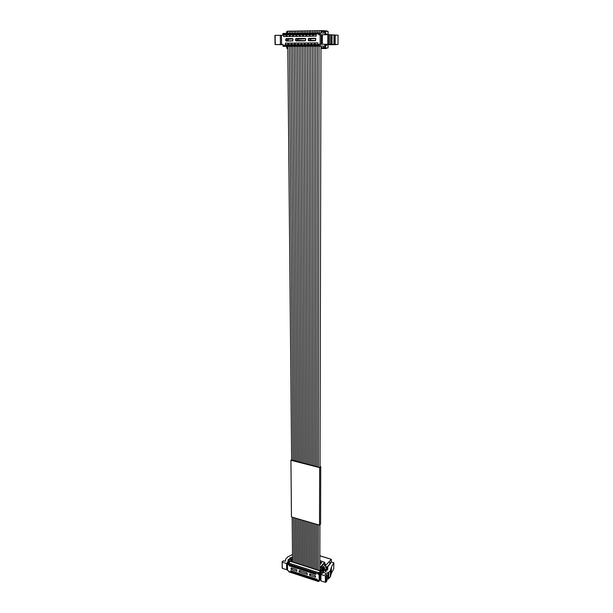 <?xml version="1.0" encoding="UTF-8"?>
<svg xmlns="http://www.w3.org/2000/svg" width="613" height="613" viewBox="0 0 613 613"><rect width="100%" height="100%" fill="white"/><g stroke="black" fill="none" stroke-linecap="round" stroke-linejoin="round"><path stroke-width="0.92" d="M324.446 567.684L322.982 569.201L322.921 566.895L322.384 567.469L322.001 569.469L319.181 572.473L319.181 573.707L322.246 570.419L323.082 571.446L319.112 574.542L317.909 574.151L318.645 572.665L288.662 563.04L291.604 559.792L292.547 560.098M319.166 580.756L320.906 579.316M324.453 567.692L324.446 569.554M323.549 572.695L323.564 570.151L322.277 570.389L323.848 568.711L323.84 569.247M292.524 557.301L291.604 559.792M292.547 560.121L291.037 561.615L319.526 570.718L320.997 569.148L322.001 569.469M319.181 572.473L318.645 572.665M317.909 574.151L319.181 573.707M319.166 581.208L318.178 581.423L317.902 580.442L319.097 580.825L320.906 579.201M322.921 566.895L321.319 566.312M319.833 560.512L324.652 562.282L321.319 565.906M319.825 564.696L321.902 562.504L319.825 561.853M330.614 563.401L329.656 562.757L331.005 562.044L333.817 562.696L331.434 566.979L330.392 570.588L328.813 572.304L324.844 574.052L326.905 574.848L325.909 575.936L320.921 574.573L322.614 573.071L326.055 571.684L326.032 570.979L326.055 571.684M330.614 563.102L327.786 566.749L327.74 569.86L326.721 570.228L324.2 569.469L323.848 568.711M323.564 570.151L326.032 570.979M326.882 579.484L328.783 578.572L330.353 576.841L331.388 573.201L333.756 568.833M320.921 574.573L320.898 580.863L325.38 582.319L326.875 581.147L326.905 574.848M288.662 563.209L287.512 564.366L287.581 570.557L288.738 570.933L288.746 571.814L318.178 581.423M289.152 562.205L289.681 561.117L290.562 560.818M317.909 573.561L288.662 564.159L288.669 564.734L287.512 564.366M288.662 564.159L288.662 563.04M287.566 568.787L286.631 569.715L282.371 568.32L282.11 561.975L283.214 560.841L285.528 561.224L285.566 559.309L287.574 557.002L292.501 554.451M282.164 562.083L282.371 568.32M282.286 562.152L286.562 563.523L287.88 561.945L288.156 559.608L289.183 559.248L291.466 559.93M291.619 559.125L289.612 558.198L292.524 556.903M319.097 580.825L319.112 574.542M290.692 571.73L290.677 570.68L292.822 571.377L292.838 572.427L290.692 571.73L291.474 570.941M291.436 565.47L291.443 566.527L289.298 565.83L289.29 564.78L291.436 565.47M293.359 572.596L293.351 571.546L295.504 572.251L295.512 573.301L293.359 572.596L294.14 571.806M294.117 566.335L294.125 567.385L291.972 566.696L291.964 565.638L294.117 566.335M296.041 573.469L296.033 572.419L298.194 573.124L298.194 574.174L296.041 573.469L296.815 572.672M296.807 567.201L296.815 568.259L294.654 567.561L294.646 566.504L296.807 567.201M298.73 574.35L298.723 573.293L300.883 573.998L300.891 575.055L298.73 574.35L299.504 573.546M299.504 568.067L299.512 569.125L297.343 568.427L297.336 567.37L299.504 568.067M301.427 575.224L301.42 574.174L303.588 574.879L303.596 575.936L301.427 575.224L302.194 574.427M302.209 568.941L302.217 569.998L300.041 569.293L300.033 568.236L302.209 568.941M304.132 576.105L304.125 575.055L306.308 575.76L306.308 576.818L304.132 576.105L304.899 575.308M304.929 569.814L304.929 570.872L302.745 570.167L302.745 569.109L304.929 569.814M306.845 576.994L306.845 575.936L309.029 576.649L309.036 577.707L306.845 576.994L307.611 576.189M307.649 570.688L307.657 571.753L305.466 571.048L305.458 569.983L307.649 570.688M309.573 577.883L309.565 576.825L311.764 577.538L311.764 578.595L309.573 577.883L310.331 577.071M310.385 571.569L310.385 572.634L308.193 571.929L308.186 570.864L310.385 571.569M312.301 578.772L312.301 577.714L314.507 578.427L314.507 579.492L312.301 578.772L313.067 577.959M313.128 572.45L313.128 573.515L310.929 572.81L310.929 571.745L313.128 572.45M309.412 574.971L309.795 573.868L315.197 575.615L315.526 577.139L309.795 575.469L309.412 574.971L310.385 574.059M299.006 571.6L299.374 570.504L306.975 572.956L307.312 574.481L299.382 572.098L299.006 571.6L299.995 570.703M290.953 568.987L291.321 567.899L296.592 569.6L296.93 571.117L291.336 569.485L290.953 568.987L291.949 568.098M315.887 573.339L315.887 574.404L313.672 573.691L313.672 572.626L315.887 573.339M315.044 579.668L315.044 578.603L317.258 579.323L317.258 580.388L315.044 579.668L315.802 578.856M323.848 564.282L324.568 562.473M324.561 563.132L324.561 563.523M286.562 563.523L286.631 569.715M290.102 565.04L289.298 565.83M292.769 565.899L291.972 566.696M295.443 566.764L294.654 567.561M298.133 567.623L297.343 568.427M300.83 568.496L300.041 569.293M303.535 569.362L302.745 570.167M306.247 570.236L305.466 571.048M308.967 571.117L308.193 571.929M311.703 571.99L310.929 572.81M314.446 572.879L313.672 573.691M325.618 566.312L326.131 566.412L325.618 566.964L325.626 564.634L323.549 564.228L321.549 566.443M319.84 555.799L331.334 559.362L331.319 561.952L331.357 559.34L319.84 555.746L331.365 559.317L325.626 565.462M325.105 564.527L325.112 563.416L324.652 563.27M324.223 564.358L325.112 563.416M326.131 566.412L326.116 569.577L327.771 567.791M322.921 567.071L325.626 564.634M324.629 569.615L324.637 567.485L322.913 568.787M326.124 568.067L329.648 564.282M320.254 564.236L319.825 564.098M321.266 563.178L319.825 562.673M319.825 563.186L321.266 563.125M326.177 47.99L326.17 48.557L320.959 48.534M326.17 48.557L320.959 48.511L324.078 48.496L323.664 47.592L320.959 47.607M287.803 47.791L286.7 47.799L287.145 48.68L287.819 48.68M326.629 44.312L326.629 44.902L324.967 44.872L324.752 45.339L324.737 48.504M326.675 34.673L325.005 34.389L324.806 30.711L324.147 30.681L323.679 33.064L320.231 32.918L320.224 34.742M320.201 46.075L318.653 45.109L318.66 44.228L324.974 44.274L320.208 44.236L320.201 46.075L323.633 46.121L323.664 47.592M325.549 44.305L338.008 44.443L325.557 44.251M286.7 47.799L286.646 46.35L287.796 46.343L285.934 46.32L323.633 46.121M321.281 44.236L321.304 34.78L318.668 34.757L318.668 33.868L282.884 34.366L282.892 35.232L281.482 35.255L281.589 44.504L282.991 44.496L283.037 46.312L286.646 46.35M287.65 31.263L286.984 31.271L286.524 33.393M320.231 32.918L318.668 33.868M321.304 34.78L322.361 34.803M318.66 44.228L320.208 44.236M324.882 44.91L326.629 44.902M326.798 31.347L326.905 30.956L324.806 30.857M329.671 44.19L329.717 34.703L327.886 34.657L322.361 34.726L322.338 44.213M334.79 44.335L334.851 35.01L329.717 34.78M334.851 35.01L338.077 35.225L337.993 44.443L338.077 35.225M281.589 44.504L282.991 44.527M282.884 34.366L282.884 33.447L319.526 32.91M282.991 44.619L282.072 44.511M280.44 44.527L275.26 44.565L275.13 35.362L280.333 35.293L280.44 44.527L282.072 44.557M282.991 44.672L275.26 44.565M275.13 35.362L275.107 44.565M280.333 35.293L281.49 35.332M320.124 44.22L320.139 34.734M285.374 44.711L285.359 43.148L287.972 43.125L287.987 44.695L285.374 44.711M286.263 34.956L286.279 36.527L283.666 36.565L283.65 34.987L286.263 34.956M288.631 44.688L288.616 43.117L291.236 43.094L291.252 44.672L288.631 44.688M289.535 34.91L289.551 36.489L286.922 36.519L286.907 34.941L289.535 34.91M291.895 44.665L291.888 43.094L294.516 43.071L294.531 44.649L291.895 44.665M292.815 34.864L292.83 36.451L290.194 36.481L290.179 34.903L292.815 34.864M295.175 44.642L295.167 43.063L297.811 43.04L297.818 44.619L295.175 44.642M296.11 34.818L296.125 36.405L293.474 36.443L293.466 34.857L296.11 34.818M298.47 44.619L298.462 43.033L301.121 43.017L301.129 44.596L298.47 44.619M299.42 34.772L299.428 36.366L296.769 36.397L296.761 34.811L299.42 34.772M301.78 44.596L301.772 43.01L304.439 42.987L304.446 44.573L301.78 44.596M302.745 34.726L302.753 36.32L300.086 36.359L300.071 34.765L302.745 34.726M305.105 44.565L305.098 42.979L307.78 42.956L307.78 44.55L305.105 44.565M306.086 34.68L306.086 36.282L303.404 36.313L303.404 34.719L306.086 34.68M308.439 44.542L308.431 42.956L311.128 42.933L311.128 44.527L308.439 44.542M309.435 34.642L309.435 36.236L306.745 36.274L306.745 34.673L309.435 34.642M311.787 44.519L311.787 42.925L314.492 42.902L314.492 44.496L311.787 44.519M312.799 34.596L312.799 36.198L310.101 36.228L310.094 34.627L312.799 34.596M308.247 40.243L308.707 38.397L315.335 38.32L315.802 38.887L315.389 40.742L308.714 40.81L308.247 40.243L315.672 40.565M295.512 40.374L295.964 38.542L305.297 38.435L305.726 38.994L305.266 40.841L295.979 40.933L295.512 40.374L297.918 40.427L297.91 39.163L295.504 39.109M285.689 40.473L286.125 38.65L292.6 38.581L293.029 39.132L292.585 40.964L286.148 41.025L285.689 40.473L288.125 40.527L288.118 39.27L285.681 39.217M316.178 34.55L316.178 36.152L313.465 36.19L313.465 34.581L316.178 34.55M315.151 44.496L315.151 42.895L317.863 42.872L317.863 44.473L315.151 44.496M285.359 43.148L287.972 43.194M283.65 34.987L286.263 35.079M288.616 43.117L291.236 43.171M286.907 34.941L289.535 35.033M291.888 43.094L294.524 43.14M290.179 34.903L292.815 34.995M295.167 43.063L297.811 43.117M293.466 34.857L296.11 34.949M298.462 43.033L301.121 43.086M296.761 34.811L299.42 34.903M301.772 43.01L304.439 43.056M300.071 34.765L302.745 34.857M305.098 42.979L307.78 43.033M303.404 34.719L306.086 34.818M308.431 42.956L311.128 43.002M306.745 34.673L309.435 34.772M311.787 42.925L314.492 42.979M310.094 34.627L312.799 34.726M315.764 38.65L310.875 38.703L310.615 40.297M305.688 38.765L297.91 39.163M297.918 40.427L305.603 40.665M292.983 38.903L288.118 39.27M292.914 40.787L286.148 41.025M313.465 34.581L316.178 34.68M315.151 42.895L317.863 42.948M324.798 31.278L328.108 31.401L328.093 34.657M324.806 34.083L326.898 34.052L324.798 33.999M326.898 34.052L326.898 34.673M326.859 44.312L326.852 45.293L324.752 45.27M324.744 47.952L328.032 47.983L324.744 47.99M328.047 44.718L336.292 44.634L328.047 44.519L328.032 47.983M310.929 30.834L317.396 30.711M312.362 33.018L312.599 30.803M305.818 30.903L310.691 30.819L310.691 33.041M307.481 30.872L307.366 33.087M292.792 31.125L295.803 31.056M294.186 33.278L294.424 31.094M291.16 31.148L292.531 31.11L292.547 33.309M317.626 30.727L320.997 30.673L320.997 32.949M319.074 32.918L319.312 30.696M314.27 30.78L314.032 32.995M315.71 32.972L315.948 30.75M302.63 30.964L305.695 30.895L305.703 33.117M304.163 30.926L304.048 33.14M299.336 31.018L300.738 30.979M300.745 33.186L300.983 30.995M296.056 31.071L299.09 31.002L299.098 33.209M297.458 33.232L297.696 31.041M300.738 30.972L302.385 30.949L302.393 33.163M287.781 31.186L290.907 31.133M289.298 33.355L289.535 31.171M309.266 30.857L309.029 33.064M291.619 459.727L290.93 460.271L319.641 467.612L320.722 466.692L320.04 466.516M320.722 466.692L320.576 524.1L319.526 525.119L319.641 467.612M291.619 459.949L319.542 467.443L320.04 466.654M290.93 460.271L291.466 516.951L319.526 525.119M322.246 570.419L322.246 570.826M322.269 570.856L322.277 570.389M291.619 558.788L292.539 559.079M319.817 567.745L322.032 568.443M291.98 557.83L292.531 558.006M319.817 566.657L322.384 567.469M288.738 571.508L317.902 581.024M320.04 579.806L320.055 573.523M320.423 579.5L320.438 573.216M322.875 572.963L322.882 571.73M329.725 562.818L329.71 564.366M325.403 576.021L325.38 582.319M325.909 575.936L325.878 582.235M327.947 572.841L327.909 579.116M328.813 572.304L328.783 578.572M330.392 570.588L330.353 576.841M330.66 570.09L330.614 576.343M331.089 573.998L331.135 567.768M331.388 573.201L331.434 566.979M333.801 562.734L333.756 568.918M329.694 562.811L329.687 564.389M289.957 558.55L289.949 557.853M289.183 559.248L289.213 562.083M288.156 559.608L288.202 563.684M287.903 563.983L287.88 561.945M287.566 564.312L287.551 562.558M315.58 576.779L315.197 577.224M310.883 574.22L309.795 575.469M307.358 574.128L306.983 574.557M299.382 572.098L300.493 570.864M296.976 570.78L296.608 571.193M292.447 568.259L291.336 569.485M323.541 568.657L323.549 566.856M326.07 47.99L326.07 48.557M286.547 32.144L287.666 32.121M320.997 31.615L323.718 31.57M320.997 30.734L324.124 30.681M282.999 45.354L318.653 45.109M321.741 44.243L321.764 34.788M327.886 34.657L327.84 44.174M328.507 34.657L328.461 44.174M330.982 34.788L330.928 44.236M332.047 34.811L331.993 44.243M333.97 34.887L333.901 44.282M334.292 34.903L334.223 44.289M335.142 44.358L335.211 35.041M308.239 38.971L310.615 39.025M310.875 38.703L308.707 38.397M310.883 40.611L308.714 40.81M298.171 38.849L295.964 38.542M295.979 40.933L298.179 40.742M288.371 38.956L286.125 38.65M325.557 33.999L325.564 31.294M325.503 47.952L325.511 45.27M319.641 570.596L291.275 561.531M323.082 571.446L323.074 572.887M324.652 562.282L324.645 563.339M333.817 562.696L333.763 568.879M329.656 562.757L329.648 564.435M282.195 568.144L282.11 561.975M331.349 561.952L331.365 559.324M326.905 30.956L326.898 31.347M275.045 44.573L274.915 35.37M311.412 567.96L311.35 522.736M311.274 465.336L310.707 46.167M310.707 46.128L310.707 45.163M307.335 566.657L307.197 521.525M307.021 464.248L305.741 46.197M305.741 46.159L305.741 45.201M296.569 563.224L296.225 518.337M295.795 461.382L292.646 46.282M292.646 46.243L292.639 45.285M295.228 562.795L294.868 517.939M294.401 461.03L291.029 46.289M291.029 46.251L291.022 45.301M290.922 33.332L290.907 31.125M316.875 569.707L316.921 524.36M316.975 466.792L317.381 46.121M317.381 46.082L317.381 45.117M317.396 32.941L317.396 30.704M314.14 568.833L314.132 523.548M314.117 466.064L314.04 46.144M314.04 46.105L314.04 45.14M318.247 570.144L318.316 524.766M318.408 467.16L319.059 46.113M319.81 570.412L319.909 524.743M320.04 467.022L320.967 46.105M304.63 565.799L304.439 520.728M304.201 463.528L302.447 46.22M302.447 46.182L302.447 45.224M301.933 564.933L301.696 519.924M301.389 462.807L299.167 46.236M299.167 46.197L299.167 45.247M299.244 564.075L298.952 519.127M298.585 462.095L295.903 46.259M295.903 46.22L295.895 45.27M295.818 33.255L295.803 31.048M303.282 565.362L303.067 520.322M302.791 463.167L300.807 46.228M300.807 46.19L300.799 45.232M292.57 561.945L292.148 517.15M291.627 460.317L287.796 46.312M287.796 46.274L287.781 45.324M287.673 33.378L287.65 31.179M310.048 567.531L309.963 522.337M309.849 464.976L309.052 46.174M309.052 46.136L309.052 45.178M312.768 568.397L312.737 523.142M312.691 465.696L312.369 46.151M312.369 46.113L312.369 45.155M300.585 564.504L300.324 519.525M299.987 462.455L297.535 46.251M297.535 46.213L297.527 45.255M315.503 569.27L315.519 523.954M315.542 466.424L315.71 46.136M315.71 46.098L315.71 45.124M308.691 567.094L308.577 521.931M308.431 464.608L307.397 46.19M307.397 46.144L307.397 45.186M305.979 566.228L305.818 521.127M305.611 463.888L304.094 46.205M304.094 46.167L304.094 45.209M297.903 563.646L297.589 518.728M297.19 461.742L294.271 46.266M294.271 46.228L294.263 45.278M293.895 562.366L293.504 517.541M293.014 460.67L289.405 46.297M289.405 46.259L289.397 45.308"/></g></svg>
